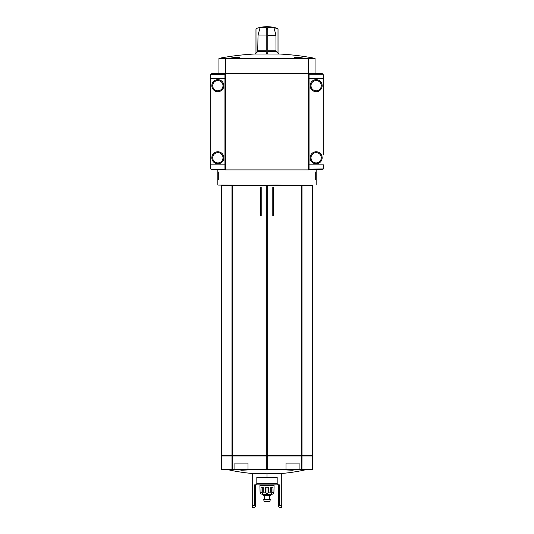 <?xml version="1.0" encoding="UTF-8"?>
<svg xmlns="http://www.w3.org/2000/svg" width="534" height="534" viewBox="0 0 534 534"><rect width="100%" height="100%" fill="white"/><g stroke="black" fill="none" stroke-linecap="round" stroke-linejoin="round"><path stroke-width="0.8" d="M229.059 58.373L235.714 57.211L239.799 57.425L237.496 58.373L315.06 58.373C303.239 56.063 291.317 54.608 279.289 54.007L254.711 54.007C242.683 54.608 230.761 56.063 218.94 58.373L218.94 73.558L225.769 73.231L226.042 73.665L211.704 73.665L210.87 74.279L210.202 78.585L210.202 164.873L210.87 169.178L211.704 169.785L224.947 169.785L224.947 73.665M296.503 58.373L294.201 57.425L298.286 57.211L304.941 58.373M218.94 58.373L237.496 58.373M266.179 27.441L260.118 27.441L258.062 35.057L266.179 35.057L266.179 27.441L266.179 28.409L267.821 28.409L267.821 53.3L266.179 53.3L266.179 35.057L258.062 35.057M267.821 51.598L276.298 51.598L278.034 53.3L278.034 29.236L277.406 28.409L278 29.236L278 53.3L275.971 50.823L267.821 50.823L267.821 35.057L275.938 35.057L273.882 27.441L267.821 27.441L267.821 29.236L266.179 29.236M278.034 29.236L277.44 28.409A32.768 32.768 0 0 0 267 26.7L277.406 28.409A32.761 32.761 0 0 0 273.882 27.441M275.938 35.057L275.971 50.823M255.966 53.3L255.966 29.236L256.594 28.409L256 29.236L256 53.3L257.702 51.598L255.259 54.007M258.029 35.344L257.702 51.598L266.179 51.598M260.118 27.441A32.761 32.761 0 0 0 256.594 28.409L255.966 29.236M295.642 469.62L292.552 470.227L286.004 469.953L286.197 469.62L312.33 469.62L312.33 455.963L301.95 455.963L301.95 469.62L302.03 455.963L232.59 455.963L232.744 455.415L232.744 455.963M232.05 185.405L232.05 455.415L232.05 185.405L232.05 455.415L232.444 455.415L232.444 185.405L221.67 185.405L221.67 455.415L232.517 455.415L232.517 455.963L231.97 455.963L231.97 469.62L221.67 469.62L221.67 455.963L232.05 455.963L232.05 469.62L232.444 469.62L232.444 455.963L232.05 455.963L231.97 469.62L286.197 469.62M247.803 469.62L248.003 469.953L241.448 470.227L238.358 469.62M254.438 507.3L252.255 507.3L252.255 473.264A174.137 150.808 -90 0 0 267 473.264A174.137 150.808 90 0 0 281.745 473.264L281.745 505.738L278.468 504.93L278.468 484.905L279.562 484.905L279.562 505.224M252.255 505.738L255.532 504.93L255.532 484.905L278.468 484.905M279.562 507.3L281.745 507.3L281.745 505.738M267 477.262L267 473.264M255.532 506.746C254.084 507.48 254.084 507.48 255.532 506.746L255.532 504.93M278.468 504.93L278.468 506.746C279.916 507.48 279.916 507.48 278.468 506.746C279.916 507.48 279.916 507.48 278.468 506.746M217.845 169.785L217.845 185.078L306.216 185.405M232.05 455.415L231.97 185.405L276.512 185.078M277.226 185.078L302.03 185.405L301.95 455.415L301.556 455.415L301.556 185.405L301.95 185.405L301.95 455.415L312.33 455.415L312.33 185.405L302.03 185.405L302.03 455.415L232.744 455.415M277.226 185.405L276.512 185.405M316.155 179.618L315.714 179.618L315.714 171.975L316.155 171.975L316.155 185.078M316.155 171.975L316.155 169.785M307.958 73.558L308.505 73.665L308.505 169.899L225.495 169.899L225.495 73.779L308.505 73.779M308.505 169.785L309.053 169.785L309.053 73.665L308.505 73.665M225.495 169.785L224.947 169.785M217.845 179.618L218.286 179.618L218.286 171.975L217.845 171.975M315.06 58.373L315.06 73.558L308.231 73.558M260.612 215.99L261.206 215.99L261.206 187.047L260.612 187.047L260.612 215.99M272.794 215.99L273.388 215.99L273.388 187.047L272.794 187.047L272.794 215.99M301.95 185.405L301.95 455.415M267 185.405L267 455.415M232.59 455.415L232.59 455.963M301.256 455.415L301.483 455.963M301.41 455.415L301.41 455.963L301.483 455.415M301.556 455.963L301.95 455.963L301.95 469.62L301.556 469.62L301.556 455.963L301.556 469.62M232.05 455.963L232.05 469.62M267 455.963L267 469.62M301.95 455.963L301.95 469.62M254.438 505.224L254.438 484.905L255.532 484.905M248.003 469.62L248.003 463.065L234.893 463.065L234.893 469.62M299.107 469.62L299.107 463.065L285.997 463.065L285.997 469.62M256.827 483.637L277.173 483.637L277.173 477.262L256.827 477.262L256.827 483.637L255.559 484.905M271.913 494.304L273.007 494.01L273.922 492.114L274.102 485.566L259.898 485.566L260.078 492.114L260.993 494.01L263.723 494.304L263.723 495.392L270.277 495.392L270.277 494.304L271.913 494.304L262.087 494.304M260.986 487.202L260.986 492.114L262.755 494.01L263.222 492.114L263.222 487.202L260.986 487.202L260.993 492.241M265.418 487.202L265.418 492.114L267 494.01L268.582 492.114L268.582 487.202L265.418 487.202M273.014 487.202L270.778 487.202L270.778 492.114L271.245 494.01L273.014 492.114L273.014 487.202L273.007 492.241M270.277 494.304L263.723 494.304M270.277 499.217L263.723 499.437L270.277 499.217M268.635 501.947L264.624 501.947L268.635 501.947M271.245 487.202L271.245 494.01M267 487.202L267 494.01M262.755 487.202L262.755 494.01M323.798 155.04L323.798 78.585L323.13 74.279L322.296 73.665L309.053 73.665M309.053 169.785L322.296 169.785L323.13 169.178L323.798 164.873L309.053 164.873M310.147 157.77A6.008 6.008 0 0 1 319.158 152.57A6.008 6.008 0 0 1 319.158 162.977A6.008 6.008 0 0 1 310.147 157.77M310.147 85.68A6.008 6.008 0 0 1 319.158 80.48A6.008 6.008 0 0 1 319.158 90.887A6.008 6.008 0 0 1 310.147 85.68M323.798 94.638L323.798 105.565M323.798 137.892L323.798 148.819M323.21 168.911L309.053 169.178M223.853 85.68A6.008 6.008 0 0 1 214.842 90.887A6.008 6.008 0 0 1 214.842 80.48A6.008 6.008 0 0 1 223.853 85.68M223.853 157.77A6.008 6.008 0 0 1 214.842 162.977A6.008 6.008 0 0 1 214.842 152.57A6.008 6.008 0 0 1 223.853 157.77M210.202 148.819L210.202 137.892M210.202 105.565L210.202 94.638M224.947 164.873L210.149 164.873L210.149 155.04M210.79 74.54L224.947 74.279M308.238 58.486L225.495 58.486L225.495 73.231L308.505 73.231L308.505 58.486L308.238 73.231M307.958 73.779L307.958 73.231M226.042 73.779L226.042 73.231M231.97 185.405L231.97 455.415M301.556 185.405L301.556 455.415M267.22 185.405L267.22 455.415M266.78 185.405L266.78 455.415M232.444 185.405L232.444 455.415M231.97 455.963L231.97 469.62M232.444 455.963L232.444 469.62M266.78 455.963L266.78 469.62M267.22 455.963L267.22 469.62M260.986 492.114L260.078 492.114M265.418 492.114L263.222 492.114M270.778 492.114L268.582 492.114M273.922 492.114L273.014 492.114M270.277 499.437L269.91 501.499L264.09 501.499L263.723 499.437M267.821 35.344L275.971 35.344M258.029 50.823L266.179 50.823M309.053 78.585L323.798 78.585M309.053 74.279L323.13 74.279M321.288 85.68A5.133 5.133 0 0 0 313.585 81.235A5.133 5.133 0 0 0 313.585 90.126A5.133 5.133 0 0 0 321.288 85.68M321.288 157.77A5.133 5.133 0 0 0 313.585 153.325A5.133 5.133 0 0 0 313.585 162.216A5.133 5.133 0 0 0 321.288 157.77M224.947 78.585L210.202 78.585M224.947 169.178L210.87 169.178M212.712 157.77A5.133 5.133 0 0 0 220.415 162.216A5.133 5.133 0 0 0 220.415 153.325A5.133 5.133 0 0 0 212.712 157.77M212.712 85.68A5.133 5.133 0 0 0 220.415 90.126A5.133 5.133 0 0 0 220.415 81.235A5.133 5.133 0 0 0 212.712 85.68M225.762 73.779L225.762 169.899M308.238 73.779L308.238 169.899M225.762 58.486L225.762 73.231M307.684 73.779L307.684 73.231M226.316 73.779L226.316 73.231M281.745 473.471A174.765 174.765 0 0 0 306.309 469.62M227.691 469.62A174.765 174.765 0 0 0 252.255 473.471M308.505 102.361L309.053 102.788M308.505 97.842L309.053 97.842M308.505 145.615L309.053 146.042M308.505 141.096L309.053 141.096M224.947 102.788L225.495 102.361M224.947 146.042L225.495 145.615M222.217 455.415L222.217 455.963M311.783 455.415L311.783 455.963M277.173 483.637L278.441 484.905M262.087 484.905L262.087 485.566M271.913 484.905L271.913 485.566M264.27 495.392L264.27 499.217M269.73 495.392L269.73 499.217M269.91 501.499L269.376 501.947M264.09 501.499L264.624 501.947M278.034 53.3L278.741 54.007M267 26.7A32.768 32.768 0 0 0 256.56 28.409M308.559 97.909L309.053 97.415M308.559 141.163L309.053 140.669M225.441 141.163L224.947 140.669M225.441 97.909L224.947 97.415"/></g></svg>

